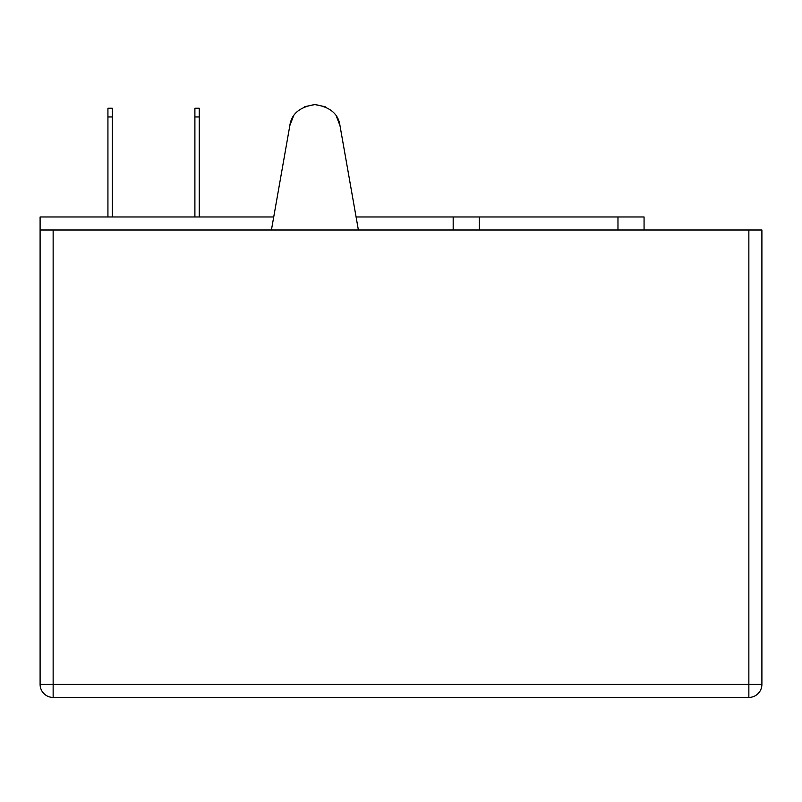 <?xml version="1.0" encoding="UTF-8"?>
<svg xmlns="http://www.w3.org/2000/svg" width="802" height="802" viewBox="0 0 802 802"><rect width="100%" height="100%" fill="white"/><g stroke="black" fill="none" stroke-linecap="round" stroke-linejoin="round"><path stroke-width="1.2" d="M356.088 216.961L644.066 216.961L644.066 230.004M479.265 216.961L479.265 230.004M325.121 106.706L314.905 104.571L304.76 106.676M748.857 230.004L761.9 230.004L761.9 684.387A13.043 13.043 0 0 1 748.857 697.429L53.143 697.429L53.143 684.387L40.1 684.387L40.1 230.004L53.143 230.004L53.143 684.387L748.857 684.387L748.857 230.004L358.384 230.004L339.978 125.613L336.509 116.561M293.301 116.551L289.833 125.613L271.427 230.004L53.143 230.004M273.723 216.961L40.1 216.961L40.1 230.004M107.929 116.952L107.929 108.25L112.28 108.25L112.28 116.952L107.929 116.952L107.929 216.961M112.28 116.952L112.28 216.961M194.896 116.952L194.896 108.25L199.247 108.25L199.247 116.952L194.896 116.952L194.896 216.961M199.247 116.952L199.247 216.961M289.833 125.613C291.417 113.924 299.768 106.907 314.905 104.571C330.043 106.907 338.404 113.924 339.978 125.613M357.752 226.375L342.695 140.992M288.359 133.984L278.013 192.62M40.1 684.387A13.043 13.043 0 0 0 53.143 697.429A13.043 13.043 0 0 1 40.1 684.387M271.427 230.004L358.384 230.004M453.18 216.961L453.18 230.004M617.971 216.961L617.971 230.004M761.9 684.387L748.857 684.387L748.857 697.429A13.043 13.043 0 0 0 761.9 684.387"/></g></svg>
